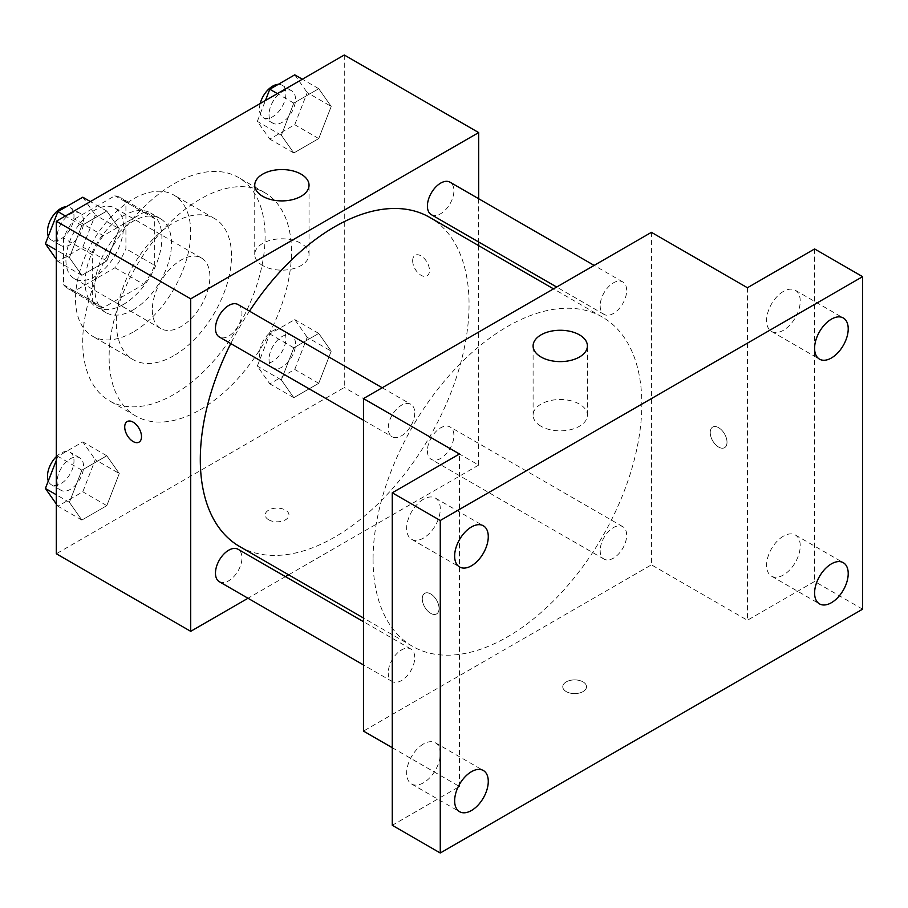 <?xml version="1.0" encoding="UTF-8"?>
<svg xmlns="http://www.w3.org/2000/svg" width="908" height="908" viewBox="0 0 908 908"><rect width="100%" height="100%" fill="white"/><g stroke="black" fill="none" stroke-linecap="round" stroke-linejoin="round"><path stroke-width="0.68" stroke-dasharray="4.54 3.41" d="M152.306 309.912A40.724 23.517 120 0 0 160.739 328.56A40.724 23.517 120 0 0 201.463 305.043A40.724 23.517 120 0 0 201.463 258.02A40.724 23.517 120 0 0 170.08 268.938A40.724 23.517 120 0 0 152.306 309.912M65.921 260.04A40.724 23.517 120 0 0 74.354 278.688A40.724 23.517 120 0 0 115.078 255.171A40.724 23.517 120 0 0 115.078 208.148A40.724 23.517 120 0 0 83.695 219.055A40.724 23.517 120 0 0 65.921 260.04M74.513 219.055L114.919 195.731A52.562 30.35 120 0 1 121.002 197.899A52.562 30.35 120 0 1 125.917 202.075L125.917 248.735A52.562 30.35 120 0 1 114.919 267.769L74.513 291.105A52.562 30.35 120 0 1 68.441 288.937A52.562 30.35 120 0 1 63.526 284.76L63.526 238.1A52.562 30.35 120 0 1 74.513 219.055L103.308 235.683L143.714 212.358L114.919 195.731M114.919 267.769L143.714 284.397L103.308 307.733L74.513 291.105M63.526 284.76L92.321 301.377L92.321 254.728L63.526 238.1M92.321 301.377A52.562 30.35 120 0 0 97.235 305.565A52.562 30.35 120 0 0 103.308 307.733M143.714 284.397A52.562 30.35 120 0 0 154.712 265.363L125.917 248.735M143.714 212.358A52.562 30.35 120 0 1 149.797 214.526A52.562 30.35 120 0 1 154.712 218.703L154.712 265.363M103.308 235.683A52.562 30.35 120 0 0 92.321 254.728M123.511 304.373A54.298 31.349 -60 0 1 96.362 307.063A54.298 31.349 -60 0 1 96.362 244.366A54.298 31.349 -60 0 1 150.66 213.017A54.298 31.349 -60 0 1 158.979 256.533A54.298 31.349 -60 0 1 123.511 304.373M133.113 309.923A54.298 31.349 120 0 0 168.582 262.072A54.298 31.349 120 0 0 160.262 218.556A54.298 31.349 120 0 0 118.415 233.106A54.298 31.349 120 0 0 94.716 287.745A54.298 31.349 120 0 0 105.964 312.602A54.298 31.349 120 0 0 133.113 309.923M154.712 218.703L125.917 202.075M133.113 332.09A81.448 47.023 -60 0 1 92.389 336.119A81.448 47.023 -60 0 1 92.389 242.073A81.448 47.023 -60 0 1 173.837 195.05A81.448 47.023 -60 0 1 186.322 260.312A81.448 47.023 -60 0 1 133.113 332.09M173.905 355.641A81.448 47.023 -60 0 1 133.181 359.67A81.448 47.023 -60 0 1 133.181 265.624A81.448 47.023 -60 0 1 214.629 218.601A81.448 47.023 -60 0 1 227.113 283.863A81.448 47.023 -60 0 1 173.905 355.641M173.905 394.424A128.959 74.456 -60 0 1 109.425 400.814A128.959 74.456 -60 0 1 109.425 251.913A128.959 74.456 -60 0 1 238.384 177.457A128.959 74.456 -60 0 1 258.156 280.788A128.959 74.456 -60 0 1 173.905 394.424M200.305 409.667A128.959 74.456 120 0 0 284.544 296.031A128.959 74.456 120 0 0 264.784 192.7A128.959 74.456 120 0 0 165.404 227.25A128.959 74.456 120 0 0 109.119 357.026A128.959 74.456 120 0 0 135.825 416.057A128.959 74.456 120 0 0 200.305 409.667M331.204 351.158L318.742 383.301L293.806 397.693L281.332 379.953L293.806 347.821L318.742 333.418L331.204 351.158L318.742 383.301L293.806 397.693L281.332 379.953L293.806 347.821L318.742 333.418L331.204 351.158L307.21 337.311L294.737 369.442L269.801 383.834L257.339 366.106L269.801 333.962L294.737 319.571L307.21 337.311M331.204 106.44L318.742 138.572L293.806 152.975L281.332 135.235L293.806 103.092L318.742 88.7L331.204 106.44L318.742 138.572L293.806 152.975L281.332 135.235L293.806 103.092L318.742 88.7L331.204 106.44L307.21 92.582L294.737 124.714L269.801 139.117L257.339 121.377L265.431 100.527M344.28 55.002L344.28 387.5L56.319 553.755M119.277 473.522L106.803 505.654L81.868 520.057L69.394 502.317L81.868 470.174L106.803 455.782L119.277 473.522L106.803 505.654L81.868 520.057L69.394 502.317L81.868 470.174L106.803 455.782L119.277 473.522L95.272 459.664L82.81 491.807L57.874 506.199L56.319 503.997M119.277 228.793L106.803 260.937L81.868 275.328L69.394 257.588L81.868 225.456L106.803 211.053L119.277 228.793L106.803 260.937L81.868 275.328L69.394 257.588L81.868 225.456L106.803 211.053L119.277 228.793L95.272 214.946L82.81 247.078L57.874 261.481L56.319 259.279M478.664 245.648L478.664 465.089L344.28 387.5M478.664 465.089L288.619 574.809M285.452 576.625L247.986 598.259M268.689 519.807A11.872 6.855 0 0 0 281.639 521.294A11.872 6.855 0 0 0 288.971 514.961A11.872 6.855 0 0 0 277.088 508.105A11.872 6.855 0 0 0 265.215 514.961A11.872 6.855 0 0 0 268.689 519.807M239.667 546.537A190.044 109.72 120 0 0 429.7 436.816A190.044 109.72 120 0 0 429.7 217.375M249.484 311.138A190.044 109.72 120 0 0 230.757 343.587M478.664 198.727L478.664 241.993M431.277 214.64A18.727 10.817 120 0 0 450.016 203.823A18.727 10.817 120 0 0 450.016 182.19M427.407 450.788A18.727 10.817 120 0 0 431.277 459.369A18.727 10.817 120 0 0 450.016 448.552A18.727 10.817 120 0 0 450.016 426.919A18.727 10.817 120 0 0 435.579 431.936A18.727 10.817 120 0 0 427.407 450.788M219.35 581.722A18.727 10.817 120 0 0 238.078 570.905A18.727 10.817 120 0 0 238.078 549.272M238.078 304.555A18.727 10.817 -60 0 1 241.959 313.124A18.727 10.817 -60 0 1 233.787 331.976A18.727 10.817 -60 0 1 219.35 337.004M412.675 260.732A11.872 6.855 -120 0 0 417.85 272.684A11.872 6.855 -120 0 0 427.01 275.873A11.872 6.855 -120 0 0 427.01 262.151A11.872 6.855 -120 0 0 415.126 255.296A11.872 6.855 -120 0 0 412.675 260.732M127.177 421.539L127.177 421.55A11.872 6.855 60 0 1 127.177 421.539A11.872 6.855 60 0 1 136.336 424.728A11.872 6.855 60 0 1 141.523 436.68A11.872 6.855 60 0 1 139.06 442.117L139.049 442.117M412.663 260.744A11.872 6.855 -120 0 0 417.85 272.695A11.872 6.855 -120 0 0 426.998 275.873A11.872 6.855 -120 0 0 426.998 262.162A11.872 6.855 -120 0 0 415.126 255.307A11.872 6.855 -120 0 0 412.663 260.744M262.696 265.556A27.149 15.674 180 0 1 254.739 254.478A27.149 15.674 180 0 1 281.889 238.804A27.149 15.674 180 0 1 309.038 254.478A27.149 15.674 180 0 1 292.274 268.961A27.149 15.674 180 0 1 262.696 265.556M268.689 519.796A11.872 6.855 0 0 0 281.639 521.283A11.872 6.855 0 0 0 288.971 514.949A11.872 6.855 0 0 0 277.088 508.094A11.872 6.855 0 0 0 265.215 514.949A11.872 6.855 0 0 0 268.689 519.796M373.075 559.294A190.044 109.72 120 0 0 412.436 646.292A190.044 109.72 120 0 0 602.481 536.571A190.044 109.72 120 0 0 602.469 317.13A190.044 109.72 120 0 0 456.032 368.046A190.044 109.72 120 0 0 373.075 559.294M414.729 412.879A18.727 10.817 -60 0 1 406.557 431.731A18.727 10.817 -60 0 1 392.12 436.748A18.727 10.817 -60 0 1 392.12 415.115A18.727 10.817 -60 0 1 410.859 404.298A18.727 10.817 -60 0 1 414.729 412.879M600.177 550.543A18.727 10.817 120 0 0 604.058 559.112A18.727 10.817 120 0 0 622.786 548.296A18.727 10.817 120 0 0 622.786 526.663A18.727 10.817 120 0 0 608.349 531.691A18.727 10.817 120 0 0 600.177 550.543M388.238 672.896A18.727 10.817 120 0 0 392.12 681.477A18.727 10.817 120 0 0 410.859 670.66A18.727 10.817 120 0 0 410.859 649.027A18.727 10.817 120 0 0 396.421 654.044A18.727 10.817 120 0 0 388.238 672.896M600.177 305.814A18.727 10.817 120 0 0 604.058 314.395A18.727 10.817 120 0 0 622.786 303.578A18.727 10.817 120 0 0 622.786 281.945A18.727 10.817 120 0 0 608.349 286.962A18.727 10.817 120 0 0 600.177 305.814M651.433 232.334L651.433 564.833L363.472 731.088M862.6 609.166L814.612 581.46L747.42 620.255L651.433 564.833M392.267 747.715L459.459 786.498L392.267 825.293M566.24 691.601A11.872 6.855 0 0 0 579.191 693.088A11.872 6.855 0 0 0 586.523 686.754A11.872 6.855 0 0 0 574.639 679.899A11.872 6.855 0 0 0 562.767 686.754A11.872 6.855 0 0 0 566.24 691.601A11.872 6.855 0 0 0 579.191 693.076A11.872 6.855 0 0 0 586.523 686.743A11.872 6.855 0 0 0 574.639 679.888A11.872 6.855 0 0 0 562.767 686.743A11.872 6.855 0 0 0 566.24 691.59M747.42 287.745L747.42 620.255M710.226 432.526A11.872 6.855 -120 0 0 715.413 444.477A11.872 6.855 -120 0 0 724.561 447.667A11.872 6.855 -120 0 0 724.561 433.945A11.872 6.855 -120 0 0 712.678 427.089A11.872 6.855 -120 0 0 710.226 432.526A11.872 6.855 -120 0 0 715.402 444.489A11.872 6.855 -120 0 0 724.55 447.667A11.872 6.855 -120 0 0 724.55 433.956A11.872 6.855 -120 0 0 712.678 427.089A11.872 6.855 -120 0 0 710.215 432.526M459.459 786.498L459.459 454M439.063 608.474A11.872 6.855 60 0 1 436.6 613.91A11.872 6.855 60 0 1 424.728 607.055A11.872 6.855 60 0 1 424.728 593.344A11.872 6.855 60 0 1 433.876 596.522A11.872 6.855 60 0 1 439.063 608.474A11.872 6.855 60 0 1 436.612 613.91A11.872 6.855 60 0 1 424.74 607.055A11.872 6.855 60 0 1 424.74 593.333A11.872 6.855 60 0 1 433.888 596.511A11.872 6.855 60 0 1 439.075 608.474M541.054 426.272A27.149 15.674 180 0 1 533.098 415.183A27.149 15.674 180 0 1 560.247 399.509A27.149 15.674 180 0 1 587.397 415.183A27.149 15.674 180 0 1 570.633 429.666A27.149 15.674 180 0 1 541.054 426.272M783.411 536.163A23.778 13.733 120 0 0 767.873 557.115A23.778 13.733 120 0 0 771.516 576.171A23.778 13.733 120 0 0 795.306 562.449A23.778 13.733 120 0 0 795.306 534.982A23.778 13.733 120 0 0 783.411 536.163M783.411 291.434A23.778 13.733 120 0 0 767.873 312.397A23.778 13.733 120 0 0 771.516 331.454A23.778 13.733 120 0 0 795.306 317.721A23.778 13.733 120 0 0 795.306 290.265A23.778 13.733 120 0 0 783.411 291.434M814.612 248.951L814.612 581.46M423.469 743.97A23.778 13.733 120 0 0 407.93 764.933A23.778 13.733 120 0 0 411.574 783.99A23.778 13.733 120 0 0 435.363 770.256A23.778 13.733 120 0 0 435.363 742.801A23.778 13.733 120 0 0 423.469 743.97M423.469 499.252A23.778 13.733 120 0 0 407.93 520.205A23.778 13.733 120 0 0 411.574 539.261A23.778 13.733 120 0 0 435.363 525.539A23.778 13.733 120 0 0 435.363 498.072A23.778 13.733 120 0 0 423.469 499.252M82.81 197.206L95.272 214.946M57.09 236.988A18.727 10.817 120 0 0 60.972 245.557A18.727 10.817 120 0 0 79.7 234.752A18.727 10.817 120 0 0 79.7 213.119A18.727 10.817 120 0 0 65.274 218.136A18.727 10.817 120 0 0 57.09 236.988M106.803 260.937L82.81 247.078M81.868 275.328L57.874 261.481M69.394 257.588L56.319 250.041M81.868 225.456L65.455 215.979M106.803 211.053L90.391 201.576M48.306 236.25A18.727 10.817 120 0 0 51.37 240.018A18.727 10.817 120 0 0 70.109 229.202A18.727 10.817 120 0 0 70.109 207.58A18.727 10.817 120 0 0 66.352 206.706M294.737 74.842L307.21 92.582M269.029 114.624A18.727 10.817 120 0 0 272.911 123.204A18.727 10.817 120 0 0 291.638 112.388A18.727 10.817 120 0 0 291.638 90.755A18.727 10.817 120 0 0 277.201 95.771A18.727 10.817 120 0 0 269.029 114.624M318.742 138.572L294.737 124.714M293.806 152.975L269.801 139.117M281.332 135.235L257.339 121.377M293.806 103.092L277.383 93.615M318.742 88.7L302.33 79.223M260.187 103.546A18.727 10.817 120 0 0 259.427 109.085A18.727 10.817 120 0 0 263.309 117.665A18.727 10.817 120 0 0 282.036 106.849A18.727 10.817 120 0 0 282.036 85.216A18.727 10.817 120 0 0 278.291 84.342M56.319 460.311L57.874 456.327L82.81 441.924L95.272 459.664M57.09 481.705A18.727 10.817 120 0 0 60.972 490.286A18.727 10.817 120 0 0 79.7 479.469A18.727 10.817 120 0 0 79.7 457.836A18.727 10.817 120 0 0 65.274 462.853A18.727 10.817 120 0 0 57.09 481.705M106.803 505.654L82.81 491.807M81.868 520.057L57.874 506.199M69.394 502.317L56.319 494.769M81.868 470.174L57.874 456.327M106.803 455.782L82.81 441.924M48.306 480.968A18.727 10.817 120 0 0 51.37 484.747A18.727 10.817 120 0 0 70.109 473.931A18.727 10.817 120 0 0 70.109 452.298A18.727 10.817 120 0 0 56.319 456.645M269.029 359.352A18.727 10.817 120 0 0 272.911 367.922A18.727 10.817 120 0 0 291.638 357.105A18.727 10.817 120 0 0 291.638 335.483A18.727 10.817 120 0 0 277.201 340.5A18.727 10.817 120 0 0 269.029 359.352M318.742 383.301L294.737 369.442M293.806 397.693L269.801 383.834M281.332 379.953L257.339 366.106M293.806 347.821L269.801 333.962M318.742 333.418L294.737 319.571M259.427 353.814A18.727 10.817 120 0 0 263.309 362.383A18.727 10.817 120 0 0 282.036 351.566A18.727 10.817 120 0 0 282.036 329.933A18.727 10.817 120 0 0 267.61 334.961A18.727 10.817 120 0 0 259.427 353.814M74.354 278.688L160.739 328.56M115.078 208.148L201.463 258.02M160.262 218.556L150.66 213.017M105.964 312.602L96.362 307.063M149.797 214.526L121.002 197.899M97.235 305.565L68.441 288.937M214.629 218.601L173.837 195.05M133.181 359.67L92.389 336.119M264.784 192.7L238.384 177.457M135.825 416.057L109.425 400.814M309.038 254.478L309.038 185.232M254.739 254.478L254.739 185.232M602.469 317.13L553.517 288.858M412.436 646.292L363.472 618.019M363.472 420.211L392.12 436.748M382.211 387.761L410.859 404.298M622.786 526.663L450.016 426.919M604.058 559.112L431.277 459.369M410.859 649.027L363.472 621.674M392.12 681.477L363.472 664.94M622.786 281.945L594.15 265.408M604.058 314.395L556.683 287.041M587.397 415.183L587.397 345.937M533.098 415.183L533.098 345.937M771.516 576.171L819.515 603.888M795.306 534.982L843.294 562.688M411.574 783.99L459.573 811.695M435.363 742.801L483.351 770.506M411.574 539.261L459.573 566.978M435.363 498.072L483.351 525.777M771.516 331.454L819.515 359.159M795.306 290.265L843.294 317.97M79.7 213.119L70.109 207.58M60.972 245.557L51.37 240.018M291.638 90.755L282.036 85.216M272.911 123.204L263.309 117.665M79.7 457.836L70.109 452.298M60.972 490.286L51.37 484.747M291.638 335.483L282.036 329.933M272.911 367.922L263.309 362.383"/><path stroke-width="1.36" d="M247.986 598.259L190.703 631.332L56.319 553.755L56.319 221.246L344.28 55.002L478.664 132.579L478.664 198.727M288.619 574.809L285.452 576.625M230.757 343.587A190.044 109.72 120 0 0 200.305 459.539A190.044 109.72 120 0 0 239.667 546.537L363.472 618.019M553.517 288.858L429.7 217.375A190.044 109.72 120 0 0 249.484 311.138M478.664 241.993L478.664 245.648M190.703 631.332L190.703 298.834L478.664 132.579M594.15 265.408L450.016 182.19A18.727 10.817 120 0 0 435.579 187.218A18.727 10.817 120 0 0 427.407 206.059A18.727 10.817 120 0 0 431.277 214.64L556.683 287.041M363.472 621.674L238.078 549.272A18.727 10.817 120 0 0 223.64 554.3A18.727 10.817 120 0 0 215.468 573.152A18.727 10.817 120 0 0 219.35 581.722L363.472 664.94M363.472 420.211L219.35 337.004A18.727 10.817 -60 0 1 219.35 315.371A18.727 10.817 -60 0 1 238.078 304.555L382.211 387.761M190.703 298.834L56.319 221.246M262.696 196.31A27.149 15.674 180 0 1 254.739 185.232A27.149 15.674 180 0 1 281.889 169.558A27.149 15.674 180 0 1 309.038 185.232A27.149 15.674 180 0 1 292.274 199.703A27.149 15.674 180 0 1 262.696 196.31M141.512 436.68A11.872 6.855 60 0 1 139.049 442.117A11.872 6.855 60 0 1 127.177 435.261A11.872 6.855 60 0 1 127.177 421.55A11.872 6.855 60 0 1 136.325 424.728A11.872 6.855 60 0 1 141.512 436.68M139.06 442.117A11.872 6.855 60 0 1 127.177 435.261A11.872 6.855 60 0 1 127.177 421.55M392.267 747.715L363.472 731.088L363.472 398.578L651.433 232.334L747.42 287.745L814.612 248.951L862.6 276.668L862.6 609.166L440.266 852.998L392.267 825.293L392.267 492.794L459.459 454L363.472 398.578M440.266 852.998L440.266 520.5L392.267 492.794M440.266 520.5L862.6 276.668M541.054 357.014A27.149 15.674 180 0 1 533.098 345.937A27.149 15.674 180 0 1 560.247 330.262A27.149 15.674 180 0 1 587.397 345.937A27.149 15.674 180 0 1 570.633 360.419A27.149 15.674 180 0 1 541.054 357.014M831.41 357.979A23.778 13.733 -60 0 1 819.515 359.159A23.778 13.733 -60 0 1 815.872 340.103A23.778 13.733 -60 0 1 831.41 319.151A23.778 13.733 -60 0 1 843.294 317.97A23.778 13.733 -60 0 1 846.937 337.027A23.778 13.733 -60 0 1 831.41 357.979M471.456 565.798A23.778 13.733 -60 0 1 459.573 566.978A23.778 13.733 -60 0 1 455.918 547.921A23.778 13.733 -60 0 1 471.456 526.958A23.778 13.733 -60 0 1 483.351 525.777A23.778 13.733 -60 0 1 486.994 544.834A23.778 13.733 -60 0 1 471.456 565.798M471.456 810.515A23.778 13.733 -60 0 1 459.573 811.695A23.778 13.733 -60 0 1 455.918 792.639A23.778 13.733 -60 0 1 471.456 771.687A23.778 13.733 -60 0 1 483.351 770.506A23.778 13.733 -60 0 1 486.994 789.563A23.778 13.733 -60 0 1 471.456 810.515M831.41 602.708A23.778 13.733 -60 0 1 819.515 603.888A23.778 13.733 -60 0 1 815.872 584.831A23.778 13.733 -60 0 1 831.41 563.868A23.778 13.733 -60 0 1 843.294 562.688A23.778 13.733 -60 0 1 846.937 581.744A23.778 13.733 -60 0 1 831.41 602.708M56.319 259.279L45.4 243.741L57.874 211.598L82.81 197.206L90.391 201.576M56.319 250.041L45.4 243.741M65.455 215.979L57.874 211.598M66.352 206.706A18.727 10.817 120 0 0 47.488 231.449A18.727 10.817 120 0 0 48.306 236.25M265.431 100.527L269.801 89.245L294.737 74.842L302.33 79.223M277.383 93.615L269.801 89.245M278.291 84.342A18.727 10.817 120 0 0 260.187 103.546M56.319 503.997L45.4 488.459L56.319 460.311M56.319 494.769L45.4 488.459M56.319 456.645A18.727 10.817 120 0 0 47.488 476.167A18.727 10.817 120 0 0 48.306 480.968"/></g></svg>
